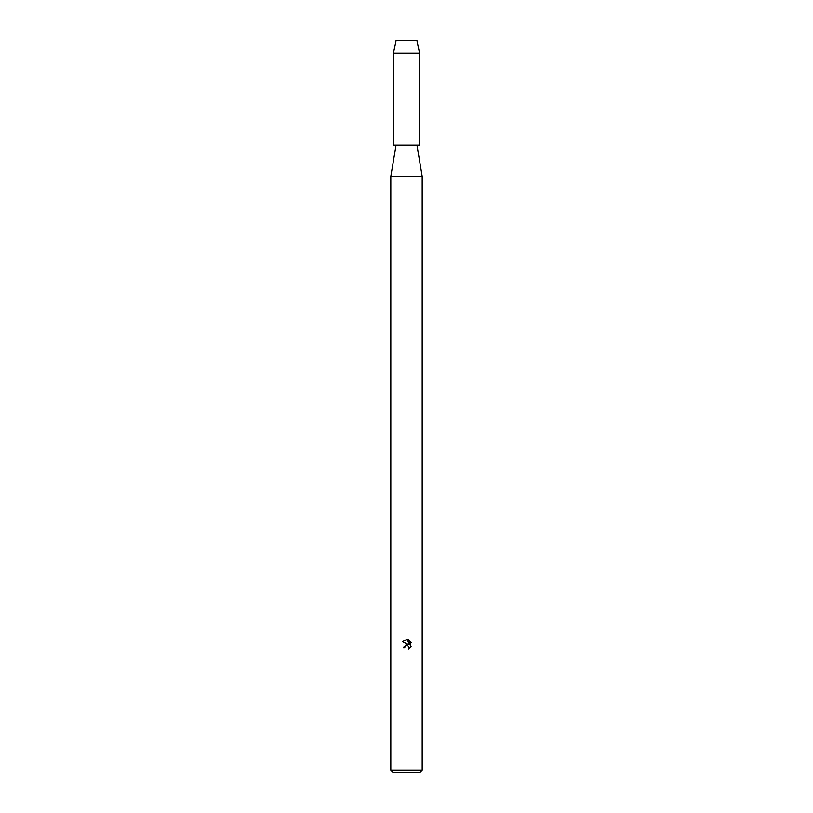 <?xml version="1.0" encoding="UTF-8"?>
<svg xmlns="http://www.w3.org/2000/svg" width="813" height="813" viewBox="0 0 813 813"><rect width="100%" height="100%" fill="white"/><g stroke="black" fill="none" stroke-linecap="round" stroke-linejoin="round"><path stroke-width="1.22" d="M416.957 40.65L396.043 40.65L416.957 40.65L419.569 53.191L419.569 145.181L393.431 145.181L393.431 53.191L419.569 53.191M396.043 145.181L390.819 176.421L422.181 176.421L422.181 770.257L390.819 770.257L392.913 772.35L420.087 772.35L422.181 770.257M404.732 647.88L404.976 646.863L404.732 647.88L403.258 647.88L406.5 644.17L408.299 644.394L402.303 641.437M407.404 639.465L402.313 641.437L407.404 639.465L409.244 644.739L409.244 640.227M408.37 639.76L411.124 642.514L408.37 639.76M410.697 641.691L410.697 647.26M411.124 646.437L408.37 649.191L411.124 646.437M409.01 648.876L408.583 646.274L406.5 645.664L408.583 646.274L409.01 648.876M408.299 644.394L403.258 647.88M405.494 646.183L404.976 646.863M416.957 145.181L422.181 176.421M390.819 176.421L390.819 770.257M396.043 40.65L393.431 53.191"/></g></svg>
